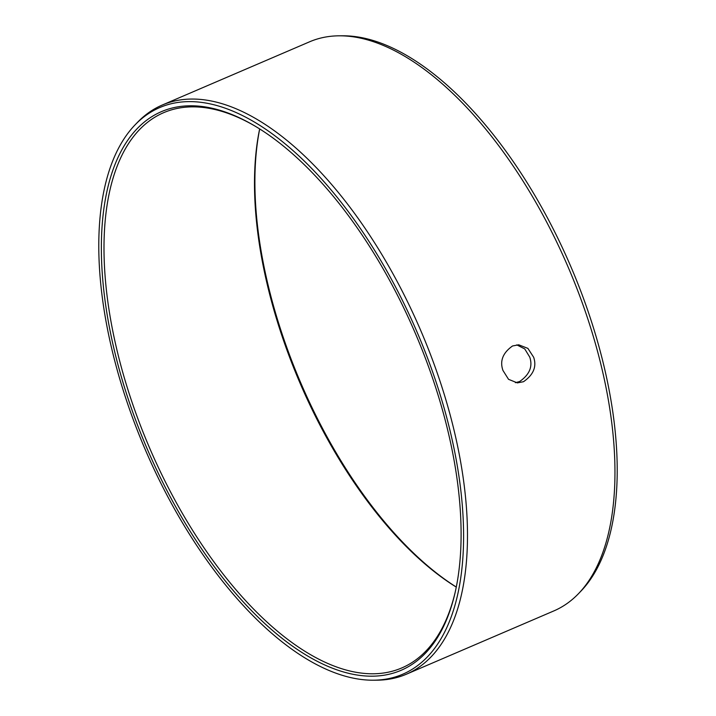 <?xml version="1.0" encoding="UTF-8"?>
<svg xmlns="http://www.w3.org/2000/svg" width="716" height="716" viewBox="0 0 716 716"><rect width="100%" height="100%" fill="white"/><g stroke="black" fill="none" stroke-linecap="round" stroke-linejoin="round"><path stroke-width="1.07" d="M259.702 128.952A303.996 145.983 66.8 0 0 277.423 319.291A303.996 145.983 -113.2 0 0 456.298 587.048M259.657 128.925A302.089 145.071 66.8 0 0 276.877 319.989A302.089 145.071 -113.2 0 0 456.28 587.102M515.386 382.675L519.548 381.574C529.527 374.701 532.928 366.547 529.75 357.123L524.756 348.943L516.791 344.87M455.188 592.239A302.089 145.071 -113.2 0 1 401.864 667.903A302.089 145.071 -113.2 0 1 126.347 384.59A302.089 145.071 66.8 0 1 163.606 112.698A302.089 145.071 66.8 0 1 255.173 126.177M533.671 357.266C536.848 366.69 533.456 374.844 523.477 381.718L517.364 382.89L508.539 379.319L502.954 370.449C499.643 360.989 502.838 352.827 512.549 345.971L518.733 344.808L527.898 348.388L533.671 357.266M376.714 680.182A309.661 148.704 -113.2 0 0 406.393 674.203A309.661 148.704 -113.2 0 0 444.582 395.5A309.661 148.704 66.8 0 0 162.147 105.082A309.661 148.704 66.8 0 0 137.374 122.472L134.957 124.987A308.274 148.042 66.8 0 1 440.796 396.789A308.274 148.042 -113.2 0 1 373.224 680.2L376.714 680.182M406.393 674.203L553.853 610.918A309.661 148.704 -113.2 0 0 578.626 593.528A309.661 148.704 -113.2 0 0 592.043 332.215A309.661 148.704 66.8 0 0 339.286 35.818A309.661 148.704 66.8 0 0 309.607 41.797L162.147 105.082M123.823 385.208A303.996 145.983 -113.2 0 0 303.074 653.198A303.996 145.983 -113.2 0 0 454.964 593.206A303.996 145.983 -113.2 0 0 438.577 396.709A303.996 145.983 66.8 0 0 254.323 125.676A303.996 145.983 66.8 0 0 123.823 385.208M134.957 124.987A308.274 148.042 66.8 0 0 121.604 385.127A308.274 148.042 -113.2 0 0 373.224 680.2M339.286 35.818L342.776 35.8A308.274 148.042 66.8 0 1 594.396 330.873A308.274 148.042 -113.2 0 1 581.043 591.013L578.626 593.528"/></g></svg>
